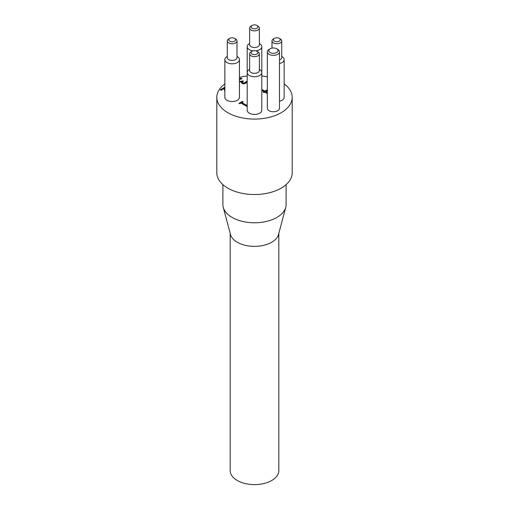 <?xml version="1.0" encoding="UTF-8"?>
<svg xmlns="http://www.w3.org/2000/svg" width="509" height="509" viewBox="0 0 509 509"><rect width="100%" height="100%" fill="white"/><g stroke="black" fill="none" stroke-linecap="round" stroke-linejoin="round"><path stroke-width="0.76" d="M261.97 90.494L262.517 90.182L264.877 91.544L267.333 90.125M263.516 92.333L263.993 91.658L261.798 90.392M267.333 90.583L265.615 91.575L267.333 92.962M265.615 91.575L267.333 92.568M267.333 93.592L264.731 92.084L263.91 92.562L263.172 92.135L263.993 91.658M261.798 90.201L262.517 89.781L264.877 91.149L267.333 89.73M264.877 91.149L264.877 91.544M262.517 89.781L262.517 90.182M224.851 91.976L224.437 88.375L221.059 90.322L220.263 89.864L224.501 87.414L224.851 88.012M220.607 90.061L224.501 87.809M224.501 87.414L224.851 87.618M224.437 88.375L224.38 89.978M242.469 82.452L242.908 83.266L244.015 83.489L245.064 83.126L246.184 81.79L246.967 82.235M239.44 81.415L241.024 81.86L242.698 81.173L243.117 81.421M239.44 79.08L241.489 78.857M241.457 82.763L241.73 81.803L239.44 81.974M239.44 78.685L241.031 78.195L241.031 78.59M241.031 78.195L242.004 78.755L239.44 79.55M239.44 81.014L241.024 81.459L242.698 80.778L242.698 81.173M242.698 80.778L243.461 81.217L242.424 82.261L242.908 82.872L244.015 83.094L245.834 82.038L245.834 82.433M245.834 82.038L246.184 81.389L247.158 81.955L245.79 83.234L243.951 83.845L242.068 83.463L241.438 82.566L241.8 81.841M246.184 81.389L246.184 81.79M246.127 81.421L246.127 81.822M247.202 106.566L240.884 103.053L239.663 103.76L238.963 103.352L242.316 101.418L242.678 102.023M239.306 103.556L242.316 101.813M242.316 101.418L243.022 101.825L241.775 102.939L246.381 105.605L247.202 105.128M241.775 102.544L246.381 105.204L246.381 105.605M246.381 105.204L247.202 104.727M284.149 83.883A37.691 21.76 180 0 1 292.191 97.321A37.691 21.76 180 0 1 268.924 117.426A37.691 21.76 180 0 1 227.847 112.712A37.691 21.76 180 0 1 216.809 97.321A37.691 21.76 180 0 1 224.851 83.883M239.44 77.374A37.691 21.76 180 0 1 247.202 75.975M261.798 75.975A37.691 21.76 180 0 1 267.333 76.859M255.817 50.836A7.298 4.212 0 0 0 261.798 46.694L261.798 110.224A7.298 4.212 180 0 1 257.293 114.118A7.298 4.212 180 0 1 249.34 113.208A7.298 4.212 180 0 1 247.202 110.224L247.202 72.507A7.298 4.212 0 0 0 249.34 75.485A7.298 4.212 0 0 0 257.293 76.395A7.298 4.212 0 0 0 261.798 72.507A7.298 4.212 0 0 0 259.66 69.523L259.361 69.358M279.492 63.523A7.298 4.212 0 0 0 284.149 59.598L284.149 97.321A7.298 4.212 180 0 1 279.492 101.246M239.44 59.598L239.44 97.321A7.298 4.212 180 0 1 234.942 101.215A7.298 4.212 180 0 1 226.989 100.298A7.298 4.212 180 0 1 224.851 97.321L224.851 59.598A7.298 4.212 0 0 0 226.989 62.575A7.298 4.212 0 0 0 234.942 63.491A7.298 4.212 0 0 0 239.44 59.598A7.298 4.212 0 0 0 237.309 56.62L237.009 56.448M279.492 51.854L279.492 108.239A6.076 3.512 180 0 1 275.738 111.484A6.076 3.512 180 0 1 269.115 110.72A6.076 3.512 180 0 1 267.333 108.239L267.333 51.854A6.076 3.512 0 0 0 269.115 54.336A6.076 3.512 0 0 0 275.738 55.099A6.076 3.512 0 0 0 279.492 51.854A6.076 3.512 0 0 0 277.71 49.373L276.68 48.781A4.619 2.666 180 0 1 276.68 52.548A4.619 2.666 180 0 1 270.145 52.548A4.619 2.666 180 0 1 270.145 48.781A4.619 2.666 180 0 1 276.68 48.781M230.183 233.402L230.183 470.577A24.317 14.036 0 0 0 237.309 480.509A24.317 14.036 0 0 0 263.808 483.55A24.317 14.036 0 0 0 278.817 470.577L278.817 233.402M222.891 184.621L222.891 204.535A31.609 18.248 0 0 0 223.254 207.297L230.462 234.458A24.317 14.036 0 0 0 237.309 242.259A24.317 14.036 0 0 0 262.071 245.669A24.317 14.036 0 0 0 278.538 234.458L285.746 207.297A31.609 18.248 0 0 0 286.109 204.535L286.109 184.621M223.254 207.297A31.609 18.248 0 0 0 254.5 222.783A31.609 18.248 0 0 0 285.746 207.297M229.744 41.134A3.404 1.966 180 0 1 229.744 38.353A3.404 1.966 180 0 1 234.554 38.353A3.404 1.966 180 0 1 234.554 41.134A3.404 1.966 180 0 1 229.744 41.134M229.744 38.353L228.706 38.951A4.861 2.806 0 0 0 227.288 40.936A4.861 2.806 0 0 0 228.706 42.921A4.861 2.806 0 0 0 234.006 43.532A4.861 2.806 0 0 0 237.009 40.936A4.861 2.806 0 0 0 235.584 38.951L234.554 38.353M237.009 40.936L237.009 57.612A4.861 2.806 180 0 1 234.006 60.208A4.861 2.806 180 0 1 228.706 59.598A4.861 2.806 180 0 1 227.288 57.612L227.288 40.936M252.095 28.23A3.404 1.966 180 0 1 252.095 25.45A3.404 1.966 180 0 1 256.905 25.45A3.404 1.966 180 0 1 256.905 28.23A3.404 1.966 180 0 1 252.095 28.23M252.095 25.45L251.064 26.048A4.861 2.806 0 0 0 249.639 28.033A4.861 2.806 0 0 0 251.064 30.018A4.861 2.806 0 0 0 256.364 30.623A4.861 2.806 0 0 0 259.361 28.033A4.861 2.806 0 0 0 257.936 26.048L256.905 25.45M259.361 28.033L259.361 44.709A4.861 2.806 180 0 1 256.364 47.305A4.861 2.806 180 0 1 251.064 46.694A4.861 2.806 180 0 1 249.639 44.709L249.639 28.033M270.145 48.781L269.115 49.373A6.076 3.512 0 0 0 267.333 51.854M252.095 54.037A3.404 1.966 180 0 1 252.095 51.263A3.404 1.966 180 0 1 256.905 51.263A3.404 1.966 180 0 1 256.905 54.037A3.404 1.966 180 0 1 252.095 54.037M252.095 51.263L251.064 51.854A4.861 2.806 0 0 0 249.639 53.839A4.861 2.806 0 0 0 251.064 55.825A4.861 2.806 0 0 0 256.364 56.435A4.861 2.806 0 0 0 259.361 53.839A4.861 2.806 0 0 0 257.936 51.854L256.905 51.263M259.361 53.839L259.361 70.516A4.861 2.806 180 0 1 256.364 73.111A4.861 2.806 180 0 1 251.064 72.507A4.861 2.806 180 0 1 249.639 70.516L249.639 53.839M274.446 41.134A3.404 1.966 180 0 1 274.446 38.353A3.404 1.966 180 0 1 279.256 38.353A3.404 1.966 180 0 1 279.256 41.134A3.404 1.966 180 0 1 274.446 41.134M274.446 38.353L273.416 38.951A4.861 2.806 0 0 0 271.991 40.936A4.861 2.806 0 0 0 273.416 42.921A4.861 2.806 0 0 0 278.716 43.532A4.861 2.806 0 0 0 281.712 40.936A4.861 2.806 0 0 0 280.294 38.951L279.256 38.353M281.712 40.936L281.712 57.612A4.861 2.806 180 0 1 279.492 59.973M227.288 56.448L226.989 56.62A7.298 4.212 0 0 0 224.851 59.598M249.639 43.545L249.34 43.717A7.298 4.212 0 0 0 247.202 46.694A7.298 4.212 0 0 0 249.34 49.672A7.298 4.212 0 0 0 253.183 50.836M261.798 46.694A7.298 4.212 0 0 0 259.66 43.717L259.361 43.545M249.639 69.358L249.34 69.523A7.298 4.212 0 0 0 247.202 72.507L247.202 46.694M284.149 59.598A7.298 4.212 0 0 0 282.011 56.62L281.712 56.448M292.191 97.321L292.191 172.767A37.691 21.76 180 0 1 268.924 192.873A37.691 21.76 180 0 1 227.847 188.152A37.691 21.76 180 0 1 216.809 172.767L216.809 97.321M239.612 81.122L239.612 81.523M241.024 81.459L241.024 81.86M242.303 81.001L242.303 81.402M242.908 82.872L242.908 83.266M244.015 83.094L244.015 83.489M245.064 82.732L245.064 83.126M242.424 82.662L242.424 82.261M271.991 48.126L271.991 40.936"/></g></svg>
